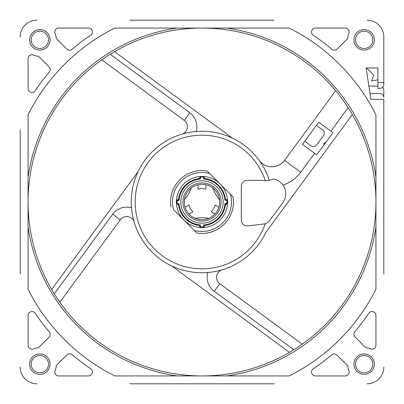 <?xml version="1.0" encoding="UTF-8"?>
<svg xmlns="http://www.w3.org/2000/svg" width="404" height="404" viewBox="0 0 404 404"><rect width="100%" height="100%" fill="white"/><g stroke="black" fill="none" stroke-linecap="round" stroke-linejoin="round"><path stroke-width="0.61" d="M208.196 272.483L210.393 272.256M210.984 272.18L213.969 271.735M214.766 271.594L216.827 271.185M219.574 270.539L221.549 269.998M282.997 185.098C280.421 181.755 277.356 179.745 273.801 179.073L269.352 180.325A70.756 70.756 0 0 0 163.029 142.945A70.756 70.756 0 0 0 155.58 255.399A70.756 70.756 0 0 0 265.903 232.371L352.349 114.534A173.937 173.937 0 0 0 348.132 107.661L330.911 131.133L318.711 122.18L302.434 144.369L314.635 153.318L300.748 172.25A35.769 35.769 0 0 1 282.997 185.098A15.019 15.019 0 0 1 282.361 203.293L269.513 220.806A7.863 7.863 0 0 1 265.191 223.755M265.337 180.699A23.589 23.589 0 0 1 261.045 180.341L247.203 180.341A5.898 5.898 0 0 0 241.309 186.234L241.309 220.044A5.898 5.898 0 0 0 247.904 225.897L264.105 223.962A7.863 7.863 0 0 0 265.181 223.755A66.822 66.822 0 0 1 162.282 255.737A66.822 66.822 0 0 1 162.666 147.98A66.822 66.822 0 0 1 265.337 180.699A23.912 23.912 0 0 0 269.352 180.325L267.413 175.028M267.196 174.508L264.726 169.261M262.024 164.544L259.196 160.348A15.726 15.726 0 0 0 284.583 160.393L335.689 90.728M195.9 131.507L193.006 131.82M190.016 132.27L187.168 132.815M184.421 133.461L182.179 134.078M131.517 208.196L131.744 210.393M131.82 210.984L132.265 213.969M132.406 214.766L132.815 216.827M133.461 219.574L134.002 221.549M59.837 302.227L120.316 219.791A7.863 7.863 0 0 1 134.189 222.195M54.288 293.844L112.711 214.211A17.296 17.296 0 0 1 131.487 207.833M314.635 153.318L316.696 154.828L332.972 132.643L330.911 131.133M383.608 88.759L383.8 89.971A3.929 3.929 0 0 0 382.679 87.219L383.063 87.683M383.8 274.053L383.8 99.404L370.948 99.404L366.11 67.958L377.902 67.958L377.902 82.502L383.8 82.502L383.8 36.905L383.8 75.482M129.947 383.8L274.053 383.8M372.796 364.145A8.646 8.646 0 0 0 364.145 355.5A8.646 8.646 0 0 0 355.5 364.145A8.646 8.646 0 0 0 364.145 372.796A8.646 8.646 0 0 0 372.796 364.145A8.646 8.646 0 0 1 364.145 372.796A8.646 8.646 0 0 1 355.5 364.145A8.646 8.646 0 0 1 364.145 355.5A8.646 8.646 0 0 1 372.796 364.145M20.2 129.947L20.2 274.053M48.5 364.145A8.646 8.646 0 0 0 39.855 355.5A8.646 8.646 0 0 0 31.204 364.145A8.646 8.646 0 0 0 39.855 372.796A8.646 8.646 0 0 0 48.5 364.145A8.646 8.646 0 0 1 39.855 372.796A8.646 8.646 0 0 1 31.204 364.145A8.646 8.646 0 0 1 39.855 355.5A8.646 8.646 0 0 1 48.5 364.145M274.053 20.2L129.947 20.2M48.5 39.855A8.646 8.646 0 0 0 39.855 31.204A8.646 8.646 0 0 0 31.204 39.855A8.646 8.646 0 0 0 39.855 48.5A8.646 8.646 0 0 0 48.5 39.855A8.646 8.646 0 0 1 39.855 48.5A8.646 8.646 0 0 1 31.204 39.855A8.646 8.646 0 0 1 39.855 31.204A8.646 8.646 0 0 1 48.5 39.855M366.63 67.958L373.579 74.912L371.614 80.931L377.902 79.82M372.796 39.855A8.646 8.646 0 0 0 364.145 31.204A8.646 8.646 0 0 0 355.5 39.855A8.646 8.646 0 0 0 364.145 48.5A8.646 8.646 0 0 0 372.796 39.855A8.646 8.646 0 0 1 364.145 48.5A8.646 8.646 0 0 1 355.5 39.855A8.646 8.646 0 0 1 364.145 31.204A8.646 8.646 0 0 1 372.796 39.855M377.902 86.042L368.892 86.042M383.8 89.971L383.8 97.44C383.623 95.097 382.315 93.784 379.871 93.511L370.044 93.511M353.924 39.855A10.221 10.221 0 0 1 364.145 29.633A10.221 10.221 0 0 1 374.367 39.855A10.221 10.221 0 0 1 364.145 50.076A10.221 10.221 0 0 1 353.924 39.855M367.095 383.8A16.705 16.705 0 0 0 383.8 367.095M20.2 367.095A16.705 16.705 0 0 0 36.905 383.8M36.905 20.2A16.705 16.705 0 0 0 20.2 36.905M383.8 36.905A16.705 16.705 0 0 0 367.095 20.2M337.168 49.046L347.692 38.521A16.508 16.508 0 0 1 348.904 33.507A3.929 3.929 0 0 0 345.279 28.063L315.479 28.063A3.929 3.929 0 0 0 313.297 35.264A200.47 200.47 0 0 1 331.841 49.258A3.929 3.929 0 0 0 337.168 49.046M370.493 348.904A3.929 3.929 0 0 0 375.937 345.279L375.937 315.479A3.929 3.929 0 0 0 368.736 313.297A200.47 200.47 0 0 1 354.869 331.694A3.929 3.929 0 0 0 355.086 337.017L365.787 347.718A16.508 16.508 0 0 1 370.493 348.904M347.718 365.787L337.017 355.086A3.929 3.929 0 0 0 331.694 354.869A200.47 200.47 0 0 1 313.297 368.736A3.929 3.929 0 0 0 315.479 375.937L345.279 375.937A3.929 3.929 0 0 0 348.904 370.493A16.508 16.508 0 0 1 347.718 365.787M66.832 354.954L56.307 365.479A16.508 16.508 0 0 1 55.095 370.493A3.929 3.929 0 0 0 58.721 375.937L88.521 375.937A3.929 3.929 0 0 0 90.703 368.736A200.47 200.47 0 0 1 72.159 354.742A3.929 3.929 0 0 0 66.832 354.954M38.521 347.692L49.046 337.168A3.929 3.929 0 0 0 49.258 331.841A200.47 200.47 0 0 1 35.264 313.297A3.929 3.929 0 0 0 28.063 315.479L28.063 345.279A3.929 3.929 0 0 0 33.507 348.904A16.508 16.508 0 0 1 38.521 347.692M56.307 38.521L66.832 49.046A3.929 3.929 0 0 0 72.159 49.258A200.47 200.47 0 0 1 90.703 35.264A3.929 3.929 0 0 0 88.521 28.063L58.721 28.063A3.929 3.929 0 0 0 55.095 33.507A16.508 16.508 0 0 1 56.307 38.521M33.507 55.095A3.929 3.929 0 0 0 28.063 58.721L28.063 88.521A3.929 3.929 0 0 0 35.264 90.703A200.47 200.47 0 0 1 49.258 72.159A3.929 3.929 0 0 0 49.046 66.832L38.521 56.307A16.508 16.508 0 0 1 33.507 55.095M29.633 39.855A10.221 10.221 0 0 1 39.855 29.633A10.221 10.221 0 0 1 50.076 39.855A10.221 10.221 0 0 1 39.855 50.076A10.221 10.221 0 0 1 29.633 39.855M29.633 364.145A10.221 10.221 0 0 1 39.855 353.924A10.221 10.221 0 0 1 50.076 364.145A10.221 10.221 0 0 1 39.855 374.367A10.221 10.221 0 0 1 29.633 364.145M353.924 364.145A10.221 10.221 0 0 1 364.145 353.924A10.221 10.221 0 0 1 374.367 364.145A10.221 10.221 0 0 1 364.145 374.367A10.221 10.221 0 0 1 353.924 364.145M114.792 375.937A194.577 194.577 0 0 1 28.063 289.208L28.063 114.792A194.577 194.577 0 0 1 114.792 28.063L289.208 28.063A194.577 194.577 0 0 1 375.937 114.792L375.937 289.208A194.577 194.577 0 0 1 289.208 375.937L114.792 375.937M79.007 324.993A173.937 173.937 0 0 1 79.007 79.007A173.937 173.937 0 0 1 324.993 79.007A173.937 173.937 0 0 1 324.993 324.993A173.937 173.937 0 0 1 79.007 324.993M293.844 349.712L214.211 291.289A17.296 17.296 0 0 1 207.833 272.513M289.466 352.349L171.629 265.903M302.227 344.163L219.791 283.684A7.863 7.863 0 0 1 222.195 269.811M51.651 289.466L138.097 171.629M170.973 207.106A31.446 31.446 0 0 1 207.106 170.973L233.027 196.894A31.446 31.446 0 0 1 196.894 233.027L173.533 209.666A29.482 29.482 0 0 1 209.666 173.533L233.027 196.894M196.894 233.027L194.334 230.467A29.482 29.482 0 0 0 230.467 194.334M207.106 170.973L209.666 173.533M194.334 230.467L173.533 209.666M227.497 201.434A2.949 2.949 0 0 1 227.548 202A25.548 25.548 0 0 0 202 176.452A25.548 25.548 0 0 0 176.452 202A2.949 2.949 0 0 1 176.538 201.283M227.462 202.717A2.949 2.949 0 0 0 227.548 202A25.548 25.548 0 0 1 202 227.548A25.548 25.548 0 0 1 176.452 202A2.949 2.949 0 0 0 176.503 202.566M199.127 179.184L199.167 178.588A2.949 2.949 0 0 1 199.283 178.25M199.465 177.891A2.949 2.949 0 0 1 200.046 177.189M200.551 176.831A2.949 2.949 0 0 1 201.485 176.498M201.606 176.477A2.949 2.949 0 0 1 202.717 176.538M176.942 200.369A2.949 2.949 0 0 1 177.184 200.051M176.649 203.066A2.949 2.949 0 0 1 176.543 202.742M202.394 227.523A2.949 2.949 0 0 1 201.283 227.462M201.131 227.422A2.949 2.949 0 0 1 200.667 227.23M199.334 225.861A2.949 2.949 0 0 1 199.167 225.412L199.061 224.806L199.419 224.851M204.581 224.851L204.939 224.806L204.833 225.412A2.949 2.949 0 0 1 204.717 225.75M204.626 225.937A2.949 2.949 0 0 1 204.197 226.568M203.449 227.169A2.949 2.949 0 0 1 202.515 227.502M227.058 203.631A2.949 2.949 0 0 1 226.205 204.474M225.952 204.621A2.949 2.949 0 0 1 225.609 204.772M227.351 200.934A2.949 2.949 0 0 1 227.457 201.258M202.869 176.578A2.949 2.949 0 0 1 203.333 176.77M204.666 178.139A2.949 2.949 0 0 1 204.833 178.588L204.863 178.689M179.108 199.813L179.073 200.248A22.998 22.998 0 0 1 200.248 179.073L201.066 177.013A1.182 0.54 59.4 0 0 200.495 176.861L199.061 179.194L200.495 176.861C202.399 175.912 203.879 176.689 204.939 179.194L204.581 179.149M204.197 179.108L203.752 179.073C203.717 177.3 202.823 176.614 201.066 177.013M223.17 202A21.17 21.17 0 0 0 202 180.83A21.17 21.17 0 0 0 180.83 202A21.17 21.17 0 0 0 202 223.17A21.17 21.17 0 0 0 223.17 202M224.892 204.187L224.927 203.752L227.164 202.52C227.063 200.662 226.321 199.904 224.927 200.248A22.998 22.998 0 0 0 203.752 179.073M179.073 200.248L176.836 201.48C176.937 203.338 177.679 204.096 179.073 203.752L179.108 204.192M179.149 204.576L179.179 204.833M179.179 204.843L179.194 204.939C177.275 204.717 176.397 203.454 176.573 201.162C175.654 202.303 176.528 203.566 179.194 204.939M199.803 224.892L200.248 224.927A22.998 22.998 0 0 1 179.073 203.752M224.927 203.752A22.998 22.998 0 0 1 203.752 224.927L204.192 224.892M224.821 204.843L224.851 204.576M224.927 200.248L224.892 199.808M224.851 199.424L224.821 199.167M224.821 199.157L224.806 199.061C226.725 199.283 227.603 200.546 227.427 202.838C228.346 201.697 227.472 200.434 224.806 199.061M200.248 179.073L199.808 179.108M199.419 179.149L199.157 179.179M199.167 178.588A23.584 23.584 0 0 0 178.588 199.167L179.194 199.061L179.149 199.424M203.752 224.927L202.934 226.987C201.177 227.386 200.283 226.7 200.248 224.927M227.427 202.838L226.205 204.474L224.811 204.939L227.427 202.838A1.182 0.323 16.6 0 0 227.164 202.52M204.833 178.588A23.584 23.584 0 0 1 225.412 199.167L225.306 199.137M199.167 225.412A23.584 23.584 0 0 1 178.588 204.833L178.694 204.863M225.412 204.833A23.584 23.584 0 0 1 204.833 225.412L204.939 224.806L203.505 227.139C201.601 228.088 200.121 227.311 199.061 224.806C199.46 227.149 200.939 227.922 203.505 227.139A1.182 0.54 -120.6 0 1 202.934 226.987M176.573 201.162L177.785 199.531L179.194 199.061L176.573 201.162A1.182 0.323 -163.4 0 0 176.836 201.48M202 182.936A19.064 19.064 0 0 1 221.064 202A19.064 19.064 0 0 1 202 221.064A19.064 19.064 0 0 1 182.936 202A19.064 19.064 0 0 1 202 182.936M191.279 187.931A17.69 17.69 0 0 1 219.544 199.748A17.69 17.69 0 0 1 195.177 218.322A17.69 17.69 0 0 1 184.456 199.748A39.309 39.309 0 0 0 191.279 187.931A17.69 17.69 0 0 0 184.456 199.748M185.098 207.217L188.971 204.985A13.362 13.362 0 0 0 192.905 211.792L189.032 214.029M214.968 214.029L211.095 211.792A13.362 13.362 0 0 0 215.029 204.985L218.902 207.217M205.929 184.754L205.929 189.229A13.362 13.362 0 0 0 198.071 189.229L198.071 184.754M208.823 218.322A39.309 39.309 0 0 0 195.177 218.322M212.721 187.931A39.309 39.309 0 0 0 219.544 199.748M114.534 51.651L232.371 138.097M110.156 54.288L189.789 112.711A17.296 17.296 0 0 1 196.167 131.487M101.773 59.837L184.209 120.316A7.863 7.863 0 0 1 181.805 134.189M383.8 82.502L383.8 84.466C383.618 86.825 382.305 88.133 379.871 88.4L377.902 88.4L377.902 82.502M323.902 145.006A1.964 1.964 0 0 1 325.765 142.471M316.382 125.351L322.72 130.002A3.929 3.929 0 0 1 323.569 135.497L316.59 145.006A3.929 3.929 0 0 1 311.095 145.849L304.757 141.198M112.711 214.211L120.316 219.791M300.748 172.25L284.583 160.393M226.705 28.063A175.684 175.684 0 0 1 375.937 177.295M28.063 177.295A175.684 175.684 0 0 1 177.295 28.063M177.295 375.937A175.684 175.684 0 0 1 28.063 226.705M375.937 226.705A175.684 175.684 0 0 1 226.705 375.937M214.211 291.289L219.791 283.684M189.789 112.711L184.209 120.316M200.495 176.861C203.061 176.078 204.54 176.851 204.939 179.194M204.939 224.806L203.505 227.139"/></g></svg>
